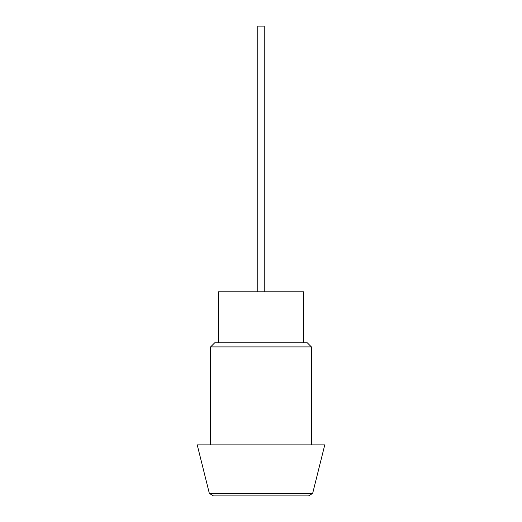 <?xml version="1.0" encoding="UTF-8"?>
<svg xmlns="http://www.w3.org/2000/svg" width="522" height="522" viewBox="0 0 522 522"><rect width="100%" height="100%" fill="white"/><g stroke="black" fill="none" stroke-linecap="round" stroke-linejoin="round"><path stroke-width="0.78" d="M311.386 444.874L311.386 346.902L210.614 346.902L210.614 444.874M210.614 346.902L214.692 342.823L307.308 342.823L311.386 346.902M303.732 342.823L303.732 291.791L218.268 291.791L218.268 342.823M209.355 493.427L213.478 495.9L308.522 495.9L312.645 493.427L324.782 444.874L197.218 444.874L209.355 493.427L312.645 493.427M264.243 291.791L264.243 26.1L257.757 26.1L257.757 291.791"/></g></svg>
